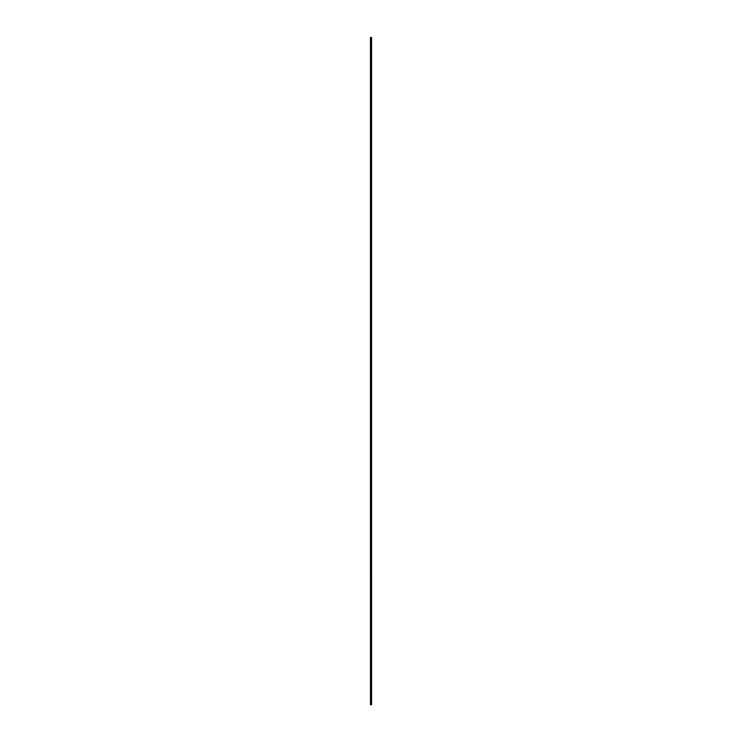 <?xml version="1.0" encoding="UTF-8"?>
<svg xmlns="http://www.w3.org/2000/svg" width="742" height="742" viewBox="0 0 742 742"><rect width="100%" height="100%" fill="white"/><g stroke="black" fill="none" stroke-linecap="round" stroke-linejoin="round"><path stroke-width="0.56" stroke-dasharray="3.71 2.78" d="M371.547 704.557L371.547 37.406L371.547 704.566L370.434 704.64M371.278 704.51L371.288 37.36L371.278 704.51M370.963 704.891L370.972 37.731M370.889 704.844L370.889 37.684M370.824 704.807L370.824 37.647M370.75 704.77L370.759 37.61M370.694 704.733L370.694 37.573M370.638 37.545L370.629 704.687M371.38 37.425L371.352 704.557M371.121 704.418L371.13 37.267L371.121 704.418M370.768 704.677L370.768 37.573L370.787 704.677M370.74 704.705L370.74 37.554M370.852 704.761L370.852 37.61L370.842 704.761M370.963 37.684L371.019 704.863L370.944 37.675M370.917 704.807L370.907 37.647M371.065 704.844L371.065 37.694L371.065 704.844M370.722 704.64L370.731 37.499M370.61 704.585L370.61 37.48L370.62 704.585M370.573 704.612L370.573 37.462M370.694 704.668L370.694 37.517L370.675 704.668M371.529 37.406L371.529 704.557L371.501 37.443M371.464 37.369L371.454 704.51M371.399 37.332L371.399 704.483L371.408 37.332M371.39 37.323L371.39 704.473M371.334 37.295L371.315 704.436M371.269 37.258L371.26 704.399M371.223 704.362L371.223 37.23L371.213 704.371M371.204 37.221L371.204 704.371L371.167 37.248M371.102 37.165L371.102 704.316M370.944 704.724L370.944 37.573L370.935 704.362M371.028 37.267L371.028 704.418L371.065 37.285M371.028 37.545L371.037 704.724L371.037 37.545M371.213 37.378L371.213 704.529L371.25 37.397M371.213 704.52L371.25 37.582M370.629 37.388L370.629 704.538M370.852 37.443L370.852 704.594L370.842 37.443M370.852 37.517L370.852 704.603L370.842 37.517M370.759 37.462L370.759 704.612M371.121 371.325L371.121 704.807M371.121 37.666L371.158 371.297M371.408 37.49L371.408 704.65M371.195 704.26L371.176 37.1M370.796 37.443L370.796 704.334L370.805 37.443M371.019 37.545L371.019 704.408M371.223 37.601L371.223 704.603L371.241 37.592M371.454 37.462L371.454 704.612L371.464 37.462M371.399 37.434L371.399 704.529M371.325 37.341L371.325 704.492M371.223 37.332L371.223 704.427L371.213 37.323M371.176 37.304L371.176 704.446M371.065 37.239L371.065 704.334L371.046 37.23M371.019 37.211L371.009 704.353M370.573 37.304L370.573 704.455M370.601 37.313L370.601 704.464M370.712 37.434L370.712 704.585L370.722 37.443M370.907 37.545L370.907 704.696L370.907 37.545M371.102 37.666L371.102 704.807M371.019 37.712L371.019 704.863M370.889 37.592L370.889 704.733M370.787 37.443L370.787 704.343M371.343 37.397L371.343 704.548"/><path stroke-width="1.11" d="M370.889 37.582L371.566 37.434L370.889 37.592M371.566 704.585L371.547 37.406L371.557 704.603L370.629 704.705L370.638 37.545L370.629 704.705M370.694 37.582L370.694 704.733M370.963 37.74L370.963 704.891L370.963 37.74M370.907 37.694L370.907 704.844L370.889 37.694M370.842 37.657L370.842 704.807M370.824 37.657L370.824 704.807M370.768 37.619L370.768 704.77L370.75 37.619M370.712 37.582L370.712 704.733M370.546 37.49L370.546 704.64M371.557 37.452L371.557 704.603M371.037 37.749L371.037 704.9M371 37.749L371 704.9L370.981 37.74M370.471 37.527L370.471 704.677"/></g></svg>

